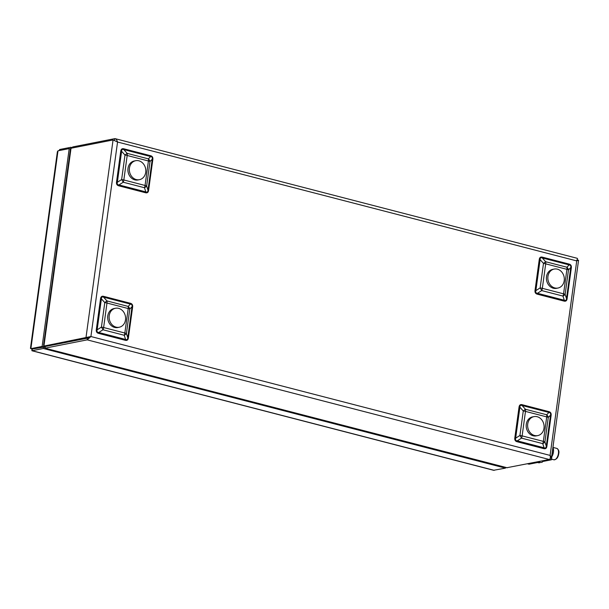 <?xml version="1.0" encoding="UTF-8"?>
<svg xmlns="http://www.w3.org/2000/svg" width="609" height="609" viewBox="0 0 609 609"><rect width="100%" height="100%" fill="white"/><g stroke="black" fill="none" stroke-linecap="round" stroke-linejoin="round"><path stroke-width="0.91" d="M45.218 346.407L45.165 348.142L87.194 339.86L90.908 336.526L43.932 346.072L43.574 345.227L70.362 149.654L71.032 148.238L113.061 139.963L117.552 142.026C116.844 139.796 115.908 138.677 114.751 138.654L72.722 146.929L71.74 148.101M45.393 346.46L87.422 338.185L45.386 346.452L43.932 346.072L71.032 148.238M550.224 458.333L550.962 458.189C551.883 457.823 551.594 456.895 550.094 455.41C550.574 457.686 550.3 459.049 549.272 459.498L506.734 467.742L44.868 348.158L507.244 467.781M113.061 139.963L85.96 337.797L87.414 338.17L90.003 336.701L87.414 338.17L87.194 339.86L549.272 459.498M550.292 458.014L551.51 457.679L578.55 260.302L576.769 259.974M576.837 258.292C577.804 258.269 577.774 259.137 576.738 260.911L578.063 260.355M72.585 147.934L72.722 146.929M577.203 258.292L115.2 138.669L114.751 138.654L114.545 140.177M90.908 336.526L550.094 455.41L576.738 260.911L117.552 142.026L90.908 336.526L89.439 337.104M44.35 346.186L44.868 348.158M535.022 290.463L535.867 290.622L540.137 287.905A4.491 0.906 -172.2 0 1 542.337 288.331A4.491 2.223 -75.5 0 1 541.728 290.577L537.458 293.294L564.307 300.245L562.952 296.073A4.491 2.223 -75.5 0 0 563.569 293.827A4.491 0.906 -172.2 0 1 565.137 294.383A4.491 2.299 162 0 1 562.952 296.073L541.728 290.577A4.491 0.609 -122.5 0 0 540.137 287.905L543.494 263.415A4.491 0.571 -41.8 0 1 545.679 261.725L566.903 267.222A4.491 3.479 44.1 0 1 568.494 269.886L565.137 294.383L566.499 298.555L570.74 267.572C571.075 265.973 570.542 265.082 569.149 264.9L542.299 257.95C540.815 257.386 540.092 257.95 540.107 259.64L539.262 259.48C539.566 257.508 540.579 256.732 542.292 257.135A1.728 0.853 -75.5 0 0 542.299 257.95L545.679 261.725A4.491 2.223 -75.5 0 1 545.694 263.842L542.337 288.331L563.569 293.827L566.918 269.338L545.694 263.842A4.491 0.906 -172.2 0 0 543.494 263.415L540.107 259.64L535.867 290.622C535.395 292.251 535.92 293.135 537.458 293.294A1.728 0.853 -75.5 0 0 537.222 294.155C535.517 293.675 534.778 292.442 535.022 290.463L539.262 259.48M564.071 301.105A1.728 0.853 -75.5 0 1 564.307 300.245C565.647 300.831 566.37 300.267 566.499 298.555L567.101 298.768C566.796 300.732 565.791 301.508 564.071 301.105L537.222 294.155M514.803 438.008L515.656 438.175L519.926 435.458A4.491 0.906 -172.2 0 1 522.126 435.884A4.491 2.223 104.5 0 1 521.517 438.13L517.247 440.847L544.096 447.798L542.741 443.626A4.491 2.223 104.5 0 0 543.357 441.38A4.491 0.906 -172.2 0 1 544.926 441.928A4.491 2.299 162 0 1 542.741 443.626L521.517 438.13A4.491 0.609 -122.5 0 0 519.926 435.458L523.276 410.968A4.491 0.571 -41.8 0 1 525.468 409.278L546.692 414.775A4.491 3.479 44.1 0 1 548.283 417.439L544.926 441.928L546.281 446.108L550.528 415.125C550.856 413.526 550.33 412.636 548.937 412.453L522.088 405.503C520.604 404.939 519.88 405.503 519.896 407.193L519.051 407.025C519.355 405.061 520.36 404.285 522.08 404.688A1.728 0.853 -75.5 0 0 522.088 405.503L525.468 409.278A4.491 2.223 104.5 0 1 525.483 411.395L522.126 435.884L543.357 441.38L546.707 416.891L525.483 411.395A4.491 0.906 -172.2 0 0 523.276 410.968L519.896 407.193L515.656 438.175C515.176 439.797 515.709 440.688 517.247 440.847A1.728 0.853 -75.5 0 0 517.011 441.708C515.305 441.228 514.567 439.995 514.803 438.008L519.051 407.025M543.86 448.658A1.728 0.853 -75.5 0 1 544.096 447.798C545.428 448.384 546.159 447.821 546.281 446.108L546.89 446.321C546.585 448.285 545.573 449.061 543.86 448.658L517.011 441.708M103.576 296.332L130.425 303.282C132.13 303.762 132.869 304.995 132.633 306.982L132.024 306.769L129.778 309.083A4.491 0.906 -172.2 0 0 128.202 308.535A4.491 2.223 104.5 0 0 128.187 306.418A4.491 3.479 44.1 0 1 129.778 309.083L126.421 333.58A4.491 2.299 162 0 1 124.236 335.27L103.012 329.773A4.491 0.609 -122.5 0 0 101.421 327.102L104.778 302.612A4.491 0.571 -41.8 0 1 106.963 300.922L128.187 306.418L130.433 304.097L103.583 297.146C102.106 296.583 101.376 297.146 101.398 298.836L100.546 298.669C100.85 296.705 101.863 295.928 103.576 296.332A1.728 0.853 -75.5 0 0 103.583 297.146L106.963 300.922A4.491 2.223 104.5 0 1 106.978 303.038L103.629 327.528L124.853 333.024L128.202 308.535L106.978 303.038A4.491 0.906 -172.2 0 0 104.778 302.612L101.398 298.836L97.151 329.819C96.679 331.441 97.204 332.331 98.742 332.491A1.728 0.853 -75.5 0 0 98.506 333.351C96.801 332.872 96.062 331.639 96.306 329.652L100.546 298.669M96.306 329.652L97.151 329.819L101.421 327.102A4.491 0.906 -172.2 0 1 103.629 327.528A4.491 2.223 104.5 0 1 103.012 329.773L98.742 332.491L125.591 339.441C126.931 340.028 127.654 339.464 127.783 337.751L132.024 306.769C132.359 305.17 131.826 304.279 130.433 304.097A1.728 0.853 -75.5 0 1 130.425 303.282M123.787 148.779L150.636 155.729C152.349 156.216 153.08 157.442 152.844 159.429L152.235 159.215C152.57 157.617 152.037 156.726 150.644 156.543L123.794 149.593L127.174 153.369A4.491 2.223 -75.5 0 1 127.19 155.485A4.491 0.906 -172.2 0 0 124.99 155.059L121.61 151.283L117.362 182.266L121.633 179.548A4.491 0.906 -172.2 0 1 123.84 179.975L145.064 185.471L148.421 160.982L127.19 155.485L123.84 179.975A4.491 2.223 -75.5 0 1 123.224 182.22A4.491 0.609 -122.5 0 0 121.633 179.548L124.99 155.059A4.491 0.571 -41.8 0 1 127.174 153.369L148.398 158.865A4.491 3.479 44.1 0 1 149.989 161.537L146.64 186.027A4.491 2.299 162 0 1 144.447 187.717L123.224 182.22L118.953 184.938A1.728 0.853 -75.5 0 0 118.717 185.798C117.012 185.319 116.281 184.085 116.517 182.106L120.757 151.123C121.062 149.159 122.074 148.375 123.787 148.779A1.728 0.853 -75.5 0 0 123.794 149.593C122.318 149.038 121.587 149.601 121.61 151.283L120.757 151.123M116.517 182.106L117.362 182.266C116.89 183.895 117.415 184.786 118.953 184.938L145.802 191.888C147.142 192.474 147.873 191.911 147.995 190.198L152.235 159.215L149.989 161.537A4.491 0.906 -172.2 0 0 148.421 160.982A4.491 2.223 -75.5 0 0 148.398 158.865L150.644 156.543A1.728 0.853 -75.5 0 1 150.636 155.729M542.292 257.135L569.141 264.085A1.728 0.853 -75.5 0 0 569.149 264.9L566.903 267.222A4.491 2.223 -75.5 0 1 566.918 269.338A4.491 0.906 -172.2 0 1 568.494 269.886L570.74 267.572L571.349 267.785L567.101 298.768M522.08 404.688L548.93 411.638A1.728 0.853 -75.5 0 0 548.937 412.453L546.692 414.775A4.491 2.223 104.5 0 1 546.707 416.891A4.491 0.906 -172.2 0 1 548.283 417.439L550.528 415.125L551.13 415.338L546.89 446.321M152.844 159.429L148.596 190.411L147.995 190.198L146.64 186.027A4.491 0.906 -172.2 0 0 145.064 185.471A4.491 2.223 -75.5 0 1 144.447 187.717L145.802 191.888A1.728 0.853 -75.5 0 0 145.566 192.748L118.717 185.798M132.633 306.982L128.385 337.965L127.783 337.751L126.421 333.58A4.491 0.906 -172.2 0 0 124.853 333.024A4.491 2.223 104.5 0 1 124.236 335.27L125.591 339.441A1.728 0.853 -75.5 0 0 125.355 340.302L98.506 333.351M534.002 416.609L532.548 416.891A9.675 8.176 78.9 0 0 526.397 427.967A9.675 8.176 78.9 0 0 536.285 435.877L537.739 435.595A9.675 8.176 78.9 0 0 542.893 431.644A9.675 8.176 78.9 0 0 542.55 420.979A9.675 8.176 78.9 0 0 534.002 416.609A9.675 8.176 78.9 0 0 527.843 427.685A9.675 8.176 78.9 0 0 537.739 435.595M554.213 269.056L552.759 269.345A9.675 8.176 78.9 0 0 546.608 280.414A9.675 8.176 78.9 0 0 556.504 288.331L557.951 288.042A9.675 8.176 78.9 0 0 563.104 284.091A9.675 8.176 78.9 0 0 562.762 273.433A9.675 8.176 78.9 0 0 554.213 269.056A9.675 8.176 78.9 0 0 548.054 280.132A9.675 8.176 78.9 0 0 557.951 288.042M115.497 308.253L114.043 308.542A9.675 8.176 78.9 0 0 107.892 319.611A9.675 8.176 78.9 0 0 117.788 327.528L119.235 327.239A9.675 8.176 78.9 0 0 124.388 323.288A9.675 8.176 78.9 0 0 124.046 312.63A9.675 8.176 78.9 0 0 115.497 308.253A9.675 8.176 78.9 0 0 109.338 319.329A9.675 8.176 78.9 0 0 119.235 327.239M135.708 160.7L134.254 160.989A9.675 8.176 78.9 0 0 128.103 172.058A9.675 8.176 78.9 0 0 137.999 179.975L139.446 179.685A9.675 8.176 78.9 0 0 144.599 175.735A9.675 8.176 78.9 0 0 144.257 165.077A9.675 8.176 78.9 0 0 135.708 160.7A9.675 8.176 78.9 0 0 129.55 171.776A9.675 8.176 78.9 0 0 139.446 179.685M57.398 151.656L57.992 150.811L30.892 348.645L30.45 348.363L57.398 151.656M30.892 348.645L32.346 349.018L43.574 346.81L42.12 346.43L30.892 348.645M70.575 148.946L69.22 148.596L57.992 150.811M69.22 148.596L42.12 346.43M43.719 345.775L43.353 348.493L505.432 468.131L493.579 470.285L31.927 350.754L32.353 349.033L44.312 347.008M31.904 348.904L31.927 350.754M494.204 470.346L32.117 350.708L43.353 348.493M505.531 467.43L505.432 468.131M59.545 150.507L59.682 149.502L59.081 150.598M59.682 149.502L70.91 147.287L72.029 147.576M70.728 148.665L70.91 147.287M549.676 459.3L551.48 459.772L542.855 461.47A2.763 0.556 -172.2 0 0 542.444 461.698A2.763 0.556 -172.2 0 0 542.452 461.759A5.527 1.111 7.8 0 1 542.467 461.888A5.527 1.111 7.8 0 1 538.973 462.444A2.763 0.556 -172.2 0 0 537.64 462.497L529.015 464.195L527.47 463.792M537.717 461.774A2.763 0.556 -172.2 0 0 539.734 461.515A2.763 0.556 -172.2 0 0 539.681 461.386M553.436 443.611L551.48 459.772M553.094 447.958A6.356 3.144 104.5 0 1 551.914 456.575M569.141 264.085C570.846 264.572 571.585 265.798 571.349 267.785M548.93 411.638C550.635 412.118 551.373 413.351 551.13 415.338M148.596 190.411C148.292 192.375 147.287 193.16 145.566 192.748M128.385 337.965C128.08 339.929 127.075 340.705 125.355 340.302M540.122 462.467A5.877 2.908 104.5 0 1 539.353 462.787A5.877 2.908 104.5 0 1 538.66 462.771L540.427 462.467M558.43 453.484A5.877 2.908 104.5 0 1 554.571 459.787A5.877 2.908 104.5 0 1 553.878 459.78C556.565 459.536 558.194 457.496 558.757 453.652C559.313 451.33 558.666 449.579 556.824 448.407A5.877 2.908 104.5 0 1 558.43 453.484M537.61 462.505L538.66 462.771M551.564 459.178L553.878 459.78M553.162 447.455L556.824 448.407"/></g></svg>
